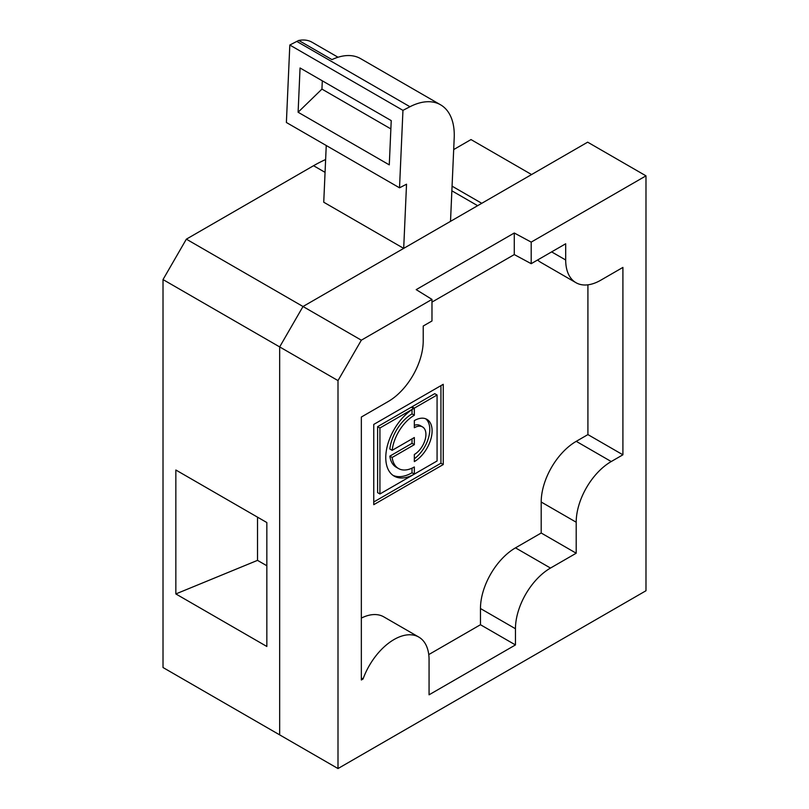 <?xml version="1.0" encoding="UTF-8"?>
<svg xmlns="http://www.w3.org/2000/svg" width="809" height="809" viewBox="0 0 809 809"><rect width="100%" height="100%" fill="white"/><g stroke="black" fill="none" stroke-linecap="round" stroke-linejoin="round"><path stroke-width="1.21" d="M450.512 221.353L454.203 137.935A66.126 38.175 120 0 0 440.571 104.806A66.126 38.175 120 0 0 409.961 106.737L402.953 110.358L399.525 187.819L286.386 122.493L289.814 45.031L402.953 110.358M409.961 106.737L296.812 41.411A66.126 38.175 -60 0 1 298.774 40.45L331.963 59.613A66.126 38.175 -60 0 1 360.622 58.642L440.571 104.806M296.812 41.411L289.814 45.031M257.515 517.153L257.515 560.364L266.839 565.754M266.839 522.543L266.839 646.472L175.846 593.937L175.846 470.009L266.839 522.543M257.515 560.364L175.846 593.937M298.106 112.239L389.281 164.874L391.232 120.612L300.058 67.976L298.106 112.239L321.942 89.101L390.868 128.904M428.76 654.582L480.465 624.73L480.465 608.53A49.541 28.608 -60 0 1 515.495 547.855L541.201 533.01L541.201 502.015A49.541 28.608 -60 0 1 576.241 441.34L587.91 434.595L622.91 454.8L622.91 267.415L600.723 280.227A49.541 28.608 -60 0 1 575.947 282.685A49.541 28.608 -60 0 1 565.693 260.002L565.693 243.772L531.2 263.683L531.2 242.113L645.986 175.846L645.986 590.742L338 768.55L279.671 734.875L279.671 346.919L338 380.594L361.34 340.184L303.011 306.51L403.691 248.383L406.533 184.199L399.525 187.819M645.986 175.846L587.658 142.172L303.011 306.51L279.671 346.919L163.013 279.57L163.013 667.526L279.671 734.875L279.671 346.919L303.011 306.51L186.353 239.161L313.558 165.714A164.975 95.25 -60 0 1 325.633 159.525M338.041 57.247L312.062 42.25A47.933 27.678 120 0 0 298.774 40.45M321.942 89.101L322.306 80.819M326.249 145.509L323.742 202.22L403.691 248.383M452.069 186.161L481.759 203.302M453.687 149.574L471 139.573L531.574 174.552M186.353 239.161L163.013 279.57M414.339 474.094A40.41 23.33 -60 0 1 394.135 476.096A40.41 23.33 -60 0 1 387.804 444.181A40.41 23.33 -60 0 1 413.621 408.545L379.927 427.991L377.611 426.656L377.611 492.63L379.927 493.975L437.072 460.978L437.072 395.004L414.339 408.12L414.339 415.25L412.024 413.905A31.672 18.283 120 0 0 389.847 449.005L392.163 450.34L414.339 437.538L414.339 444.667L392.163 457.479L389.847 456.134A31.672 18.283 120 0 0 396.188 467.197L398.503 468.532A31.672 18.283 120 0 0 414.339 466.965L414.339 474.094L412.024 472.759A40.41 23.33 -60 0 1 393.012 475.368M379.927 427.991L379.927 493.975M443.251 464.548L443.251 384.305L373.758 424.422L373.758 504.674L443.251 464.548L440.935 463.213L373.758 501.995M587.91 434.595L587.91 284.819M412.024 438.872L412.024 443.332L389.847 456.134M437.072 395.004L434.757 393.659L412.024 406.785L412.024 407.615M412.024 409.556L412.024 413.905M413.621 408.545L411.306 407.2L377.611 426.656M412.024 468.158L412.024 472.759M440.935 385.64L440.935 463.213M575.947 282.685L540.958 262.47A49.541 28.608 -60 0 1 537.641 259.972M414.339 408.12L412.024 406.785M414.339 420.599A25.119 14.501 -60 0 1 426.899 419.355A25.119 14.501 -60 0 1 430.752 439.479A25.119 14.501 -60 0 1 414.339 461.615L414.339 454.476A16.382 9.455 120 0 0 425.038 440.045A16.382 9.455 120 0 0 422.531 426.919A16.382 9.455 120 0 0 414.339 427.728L414.339 420.599M425.686 418.779A25.119 14.501 -60 0 1 428.558 437.699A25.119 14.501 -60 0 1 414.339 458.764M361.34 340.184L431.976 299.401L431.976 320.981L423.218 326.027L423.218 340.862A49.541 28.608 -60 0 1 388.189 401.537L361.34 417.039L361.34 679.985L363.049 678.994A49.541 28.608 -60 0 1 418.799 637.077A49.541 28.608 -60 0 1 429.063 659.76L429.063 694.81L515.454 644.935L515.454 628.735A49.541 28.608 -60 0 1 550.494 568.06L576.2 553.214L576.2 522.22A49.541 28.608 -60 0 1 611.23 461.545L622.91 454.8M414.339 444.667L412.024 443.332M480.465 624.73L515.454 644.935M541.201 533.01L576.2 553.214M431.976 302.101L514.281 254.582L514.281 233.002L416.19 289.632L431.976 299.401M531.2 263.683L514.281 254.582M531.2 242.113L514.281 233.002M338 768.55L338 380.594M361.34 678.003L363.049 678.994M361.34 618.086A49.541 28.608 -60 0 1 383.81 616.873L418.799 637.077M414.339 415.25A31.672 18.283 120 0 0 392.163 450.34M392.163 457.479A31.672 18.283 120 0 0 398.503 468.532M422.531 426.919L420.215 425.585A16.382 9.455 120 0 0 414.339 425.322M325.066 172.357L313.558 165.714M451.867 190.813L477.634 205.688M551.637 251.892L565.693 260.002M515.495 547.855L550.494 568.06M541.201 502.015L576.2 522.22M576.241 441.34L611.23 461.545M480.465 608.53L515.454 628.735"/></g></svg>
